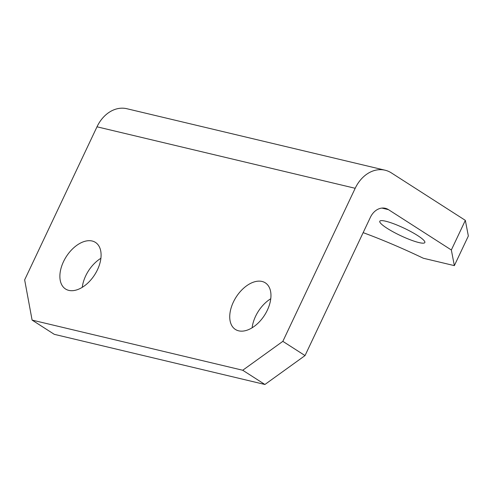<?xml version="1.0" encoding="UTF-8"?>
<svg xmlns="http://www.w3.org/2000/svg" width="493" height="493" viewBox="0 0 493 493"><rect width="100%" height="100%" fill="white"/><g stroke="black" fill="none" stroke-linecap="round" stroke-linejoin="round"><path stroke-width="0.74" d="M417.602 235.537A24.921 4.123 -154.7 0 0 394.043 223.884A24.921 4.123 -154.7 0 0 379.789 221.246A24.921 4.123 -154.7 0 0 387.03 228.253A24.921 4.123 -154.7 0 0 410.589 239.906A24.921 4.123 -154.7 0 0 424.843 242.544A24.921 4.123 -154.7 0 0 417.602 235.537M252.126 327.777A27.688 16.848 122.7 0 1 255.553 316.34A27.688 16.848 122.7 0 1 270.762 298.746M233.362 302.098A27.688 16.848 122.7 0 1 265.302 282.84A27.688 16.848 122.7 0 1 267.335 310.189A27.688 16.848 122.7 0 1 235.395 329.447A27.688 16.848 122.7 0 1 233.362 302.098M82.263 287.333A27.688 16.848 122.7 0 1 85.683 275.889A27.688 16.848 122.7 0 1 100.892 258.295M63.498 261.654A27.688 16.848 122.7 0 1 95.439 242.396A27.688 16.848 122.7 0 1 97.472 269.739A27.688 16.848 122.7 0 1 65.532 288.997A27.688 16.848 122.7 0 1 63.498 261.654M465.343 220.365L391.387 172.901A33.222 25.784 103.4 0 0 385.082 170.208A33.222 25.784 103.4 0 0 355.194 188.289L282.846 341.347L305.031 355.582L370.385 217.339A16.614 12.892 -76.6 0 1 385.323 208.299A16.614 12.892 -76.6 0 1 388.478 209.648L451.341 249.988L465.343 220.365L468.35 235.999L454.349 265.628L423.345 258.246A130.127 21.519 -154.7 0 0 363.15 232.641M355.194 188.289L96.998 126.806L24.65 279.864L32.094 320.093L54.279 334.328L264.914 384.485L242.729 370.249L32.094 320.093M242.729 370.249L282.846 341.347M305.031 355.582L264.914 384.485M454.349 265.628L451.341 249.988M96.998 126.806A33.222 25.784 -76.6 0 1 126.886 108.725L385.082 170.208M388.478 209.648L381.902 208.077"/></g></svg>
